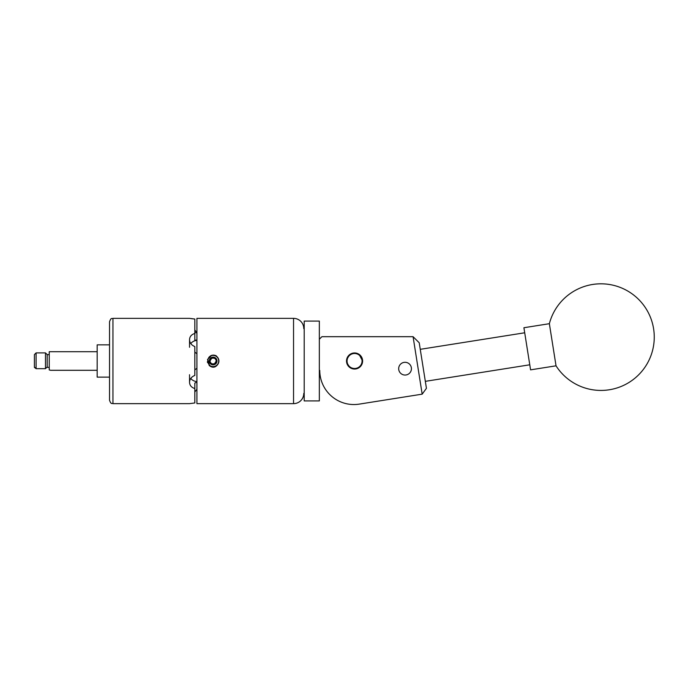 <?xml version="1.0" encoding="UTF-8"?>
<svg xmlns="http://www.w3.org/2000/svg" width="688" height="688" viewBox="0 0 688 688"><rect width="100%" height="100%" fill="white"/><g stroke="black" fill="none" stroke-linecap="round" stroke-linejoin="round"><path stroke-width="1.03" d="M405.051 375.046A6.373 6.373 0 0 0 411.433 368.673A6.373 6.373 0 0 0 405.051 362.301A6.373 6.373 0 0 0 398.679 368.673A6.373 6.373 0 0 0 405.051 375.046M354.569 369.043A8.05 8.05 0 0 0 362.61 361.002A8.05 8.05 0 0 0 354.569 352.953A8.05 8.05 0 0 0 346.52 361.002A8.05 8.05 0 0 0 354.569 369.043L359.05 367.676M319.765 370.436A34.116 34.116 0 0 0 359.222 404.123L422.174 394.155L413.075 336.69L321.898 336.69L319.765 338.823M359.222 404.123L383.732 400.244M413.075 336.69L419.216 342.77L426.431 388.299L422.174 394.155M550.744 332.433L556.033 365.818A53.303 53.303 0 0 0 653.6 328.778A53.303 53.303 0 0 0 549.368 323.695L550.744 332.433M549.368 323.695L523.912 327.729L530.577 369.852L556.033 365.818M304.208 400.915L304.208 321.081L304.208 400.915L319.344 400.915L319.344 321.081L304.208 321.081M319.344 321.081L319.344 400.915M358.457 367.418A7.508 7.508 0 0 0 360.985 357.106A7.508 7.508 0 0 0 350.674 354.578A7.508 7.508 0 0 0 348.145 364.889A7.508 7.508 0 0 0 358.457 367.418M350.459 354.217A7.929 7.929 0 0 1 361.346 356.883A7.929 7.929 0 0 1 358.68 367.779A7.929 7.929 0 0 1 347.784 365.113A7.929 7.929 0 0 1 350.459 354.217M109.538 377.136L97.171 377.136L97.171 344.86L109.538 344.86M214.622 363.599L216.273 361.002C215.688 358.465 214.14 357.597 211.62 358.396L209.969 361.002C210.545 363.539 212.102 364.399 214.622 363.599M211.448 363.883A3.328 3.328 0 0 0 214.785 363.883L216.453 362.92A3.844 3.844 0 0 0 216.453 359.076L214.785 358.113A3.328 3.328 0 0 0 209.788 361.002A3.328 3.328 0 0 0 211.448 363.883L213.117 364.846L214.785 363.883A3.328 3.328 0 0 0 214.785 358.113L213.117 357.149L209.788 359.076A3.844 3.844 0 0 0 209.788 362.92L211.448 363.883M215.043 364.33A3.844 3.844 0 0 0 216.453 362.92L216.453 359.076A3.844 3.844 0 0 0 209.788 359.076L209.788 362.92A3.844 3.844 0 0 0 215.043 364.33M209.978 365.629A5.599 5.599 0 0 0 217.967 358.199A5.599 5.599 0 0 0 208.885 357.339C210.932 355.068 213.366 354.544 216.17 355.773L217.743 357.502C219.3 359.833 219.3 362.163 217.743 364.494C215.292 367.702 212.48 368.054 209.307 365.56L209.978 365.629L208.954 364.399C207.647 362.671 207.398 360.796 208.215 358.792L208.885 357.339M346.683 362.602L346.683 359.403L350.08 354.311M350.39 354.122L354.569 352.953L357.674 353.58L359.05 354.32L362.61 361.002L362.456 359.403M347.44 357.27L347.148 357.88M346.675 362.593L350.08 367.684M351.456 368.415L356.169 368.88M360.314 366.627L361.983 364.115L362.61 361.002M361.243 365.491L360.245 366.695M347.896 365.5L347.148 364.115M97.171 351.706L49.244 351.706L49.244 369.938L50.602 370.29L49.244 369.938M36.103 352.892L36.103 368.682L34.4 367.392L34.4 354.604L36.103 352.892L45.485 352.892L45.485 368.682L46.698 367.392L45.485 368.682L36.103 368.682L34.89 367.392M45.485 352.892L47.197 354.604L47.197 367.392L46.698 367.392M293.544 403.641L293.544 318.355L196.914 318.355L196.914 403.641L293.544 403.641A10.234 10.234 0 0 0 303.778 393.407M293.544 318.355A10.234 10.234 0 0 1 303.778 328.589M194.824 352.058L196.914 353.787M109.538 361.002L109.538 321.769C111.146 317.116 111.929 319.008 112.952 318.355L112.952 403.641C111.929 402.987 111.146 404.879 109.538 400.227L109.538 361.002M189.535 374.719L189.535 382.244C189.716 379.062 191.479 376.792 194.824 375.433L194.824 346.563C191.496 345.221 189.733 342.942 189.535 339.752L189.535 347.277M191.015 318.613L194.824 319.034L194.824 333.465C191.479 334.488 189.716 336.535 189.535 339.605L189.535 339.752M194.824 319.034L189.535 318.355L112.952 318.355M210.855 355.653L211.749 355.361L207.535 359.437L209.591 365.603M207.372 361.759L207.518 362.507M209.032 365.113L209.307 365.56M196.914 382.064L194.824 383.044L194.824 388.531C191.496 387.516 189.733 385.469 189.535 382.39L189.535 382.244M112.952 403.641L189.535 403.641L194.824 402.962L194.824 388.531M194.824 333.465L194.824 340.276L196.914 339.958M196.914 332.768L194.824 332.648M190.791 378.426A7.929 6.871 180 0 0 196.914 381.573M196.914 340.422A7.929 6.871 0 0 0 190.791 343.57M196.914 389.27L194.824 391.988M196.914 368.209L194.824 369.946M196.914 332.725L194.824 330.008M216.453 362.782L216.453 359.076L213.117 357.149L209.788 359.076L209.788 362.92L213.117 364.846L216.453 362.92M207.896 359.712L208.937 364.382L207.896 359.712L207.742 360.822M524.712 332.786L420.256 349.323M529.777 364.795L425.33 381.341M319.765 376.99L320.402 376.99M50.602 370.299L97.171 370.299M47.197 367.375L49.244 367.375M47.197 354.621L49.244 354.621"/></g></svg>
